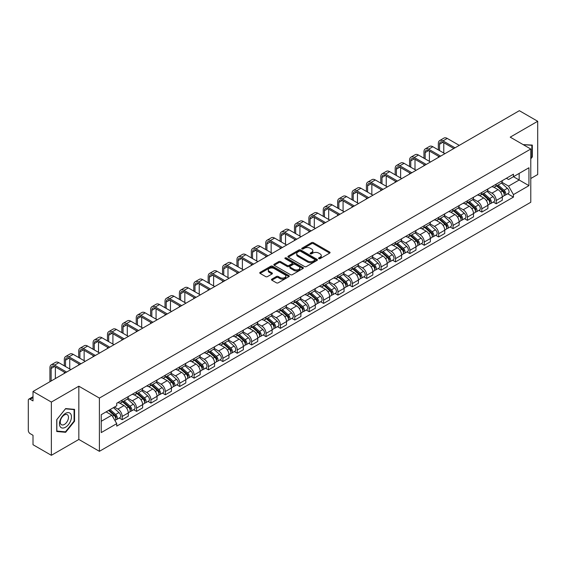 <?xml version="1.0" encoding="UTF-8"?>
<svg xmlns="http://www.w3.org/2000/svg" width="566" height="566" viewBox="0 0 566 566"><rect width="100%" height="100%" fill="white"/><g stroke="black" fill="none" stroke-linecap="round" stroke-linejoin="round"><path stroke-width="0.85" d="M318.807 258.655A0.899 0.516 0 0 0 320.073 258.655L329.688 253.108A1.281 0.736 0 0 0 330.063 252.585A1.281 0.736 0 0 0 329.688 252.061L313.394 242.651A1.281 0.736 0 0 0 311.59 242.651L301.968 248.205A0.899 0.516 0 0 0 301.706 248.573A0.899 0.516 0 0 0 301.968 248.941A0.899 0.516 0 0 0 303.235 248.941L304.48 248.219A4.096 2.363 0 0 1 310.274 248.219L311.633 249.005A4.096 2.363 0 0 1 312.835 250.674A4.096 2.363 0 0 1 311.633 252.344L310.387 253.066A0.899 0.516 0 0 0 310.126 253.434A0.899 0.516 0 0 0 310.387 253.794A0.899 0.516 0 0 0 311.654 253.794L312.899 253.08A4.096 2.363 0 0 1 318.693 253.08L320.052 253.865A4.096 2.363 0 0 1 321.247 255.535A4.096 2.363 0 0 1 320.052 257.205L318.807 257.926A0.899 0.516 0 0 0 318.545 258.294A0.899 0.516 0 0 0 318.807 258.655L318.807 257.926M271.85 279.13A1.281 0.736 0 0 0 271.475 279.654A1.281 0.736 0 0 0 271.85 280.177L276.42 282.816A1.281 0.736 0 0 0 278.231 282.816L288.915 276.647A1.281 0.736 0 0 0 289.29 276.123A1.281 0.736 0 0 0 288.915 275.6L272.621 266.197A1.281 0.736 0 0 0 270.81 266.197L260.127 272.359A1.281 0.736 0 0 0 259.752 272.883A1.281 0.736 0 0 0 260.127 273.406L265.652 276.597A1.281 0.736 0 0 0 267.463 276.597L272.034 273.958A1.281 0.736 0 0 0 272.409 273.435A1.281 0.736 0 0 0 272.034 272.911L269.296 271.333A3.424 1.974 0 0 1 268.291 269.932A3.424 1.974 0 0 1 270.406 268.107A3.424 1.974 0 0 1 274.135 268.532L284.861 274.729A3.424 1.974 0 0 1 285.865 276.123A3.424 1.974 0 0 1 283.75 277.948A3.424 1.974 0 0 1 280.021 277.524L278.231 276.491A1.281 0.736 0 0 0 276.42 276.491L271.85 279.13L271.85 280.177L276.42 277.559L276.42 276.491M99.397 398.082L78.837 386.203L51.357 402.072L33.005 391.474L519.347 110.688L537.7 121.28L510.221 137.149L530.781 149.021L99.397 398.082L99.397 451.321L530.781 202.26L530.781 149.021M304.572 266.565A1.281 0.736 0 0 0 306.383 266.565L317.066 260.395A1.281 0.736 0 0 0 317.441 259.872A1.281 0.736 0 0 0 317.066 259.348L300.772 249.946A1.281 0.736 0 0 0 298.961 249.946L288.278 256.108A1.281 0.736 0 0 0 287.903 256.631A1.281 0.736 0 0 0 288.278 257.155L304.572 266.565M285.512 258.853A0.899 0.516 0 0 1 286.424 258.98L302.973 268.532L292.304 274.687A1.281 0.736 0 0 1 290.5 274.687L274.206 265.284L274.206 264.237A1.281 0.736 0 0 0 273.831 264.761A1.281 0.736 0 0 0 274.206 265.284M274.206 264.237L278.776 261.598A1.281 0.736 0 0 1 280.587 261.598L287.195 265.412A1.281 0.736 0 0 0 289.007 265.412L292.035 263.664A1.281 0.736 0 0 0 292.41 263.14A1.281 0.736 0 0 0 292.035 262.617L285.158 258.648A0.899 0.516 0 0 1 284.896 258.28A0.899 0.516 0 0 1 285.448 257.799A0.899 0.516 0 0 1 286.424 257.912L302.987 267.477A1.281 0.736 0 0 1 303.362 268.001A1.281 0.736 0 0 1 302.987 268.525L302.987 267.477M51.357 402.072L51.357 455.312L33.005 444.72L33.005 435.296L30.147 433.641A2.611 1.507 -120 0 1 28.3 430.45L28.3 400.318A2.611 1.507 -120 0 1 28.838 399.122L33.005 396.716M530.781 178.516L537.7 174.526L537.7 121.28M51.357 455.312L78.837 439.449L99.397 451.321M33.005 391.474L33.005 400.898L30.147 399.249A2.611 1.507 -120 0 0 28.838 399.122M496.205 184.162A6 3.467 60 0 1 494.96 186.851L501.044 183.342A6 3.467 -120 0 0 502.29 180.646M487.567 190.622L491.96 193.155A6 3.467 60 0 1 496.205 200.505L502.29 196.989A6 3.467 -120 0 0 498.045 189.645L493.693 187.127M502.29 196.989L502.29 200.237L496.205 203.753L493.283 202.069M494.96 186.851A6 3.467 60 0 1 492.01 186.582M496.205 200.505L496.205 203.753M481.815 192.468A6 3.467 60 0 1 480.576 195.157L486.661 191.641A6 3.467 -120 0 0 487.906 188.952M478.9 210.375L481.815 212.059L487.906 208.543L487.906 205.295A6 3.467 -120 0 0 483.661 197.951L479.303 195.433M480.576 195.157A6 3.467 60 0 1 477.619 194.888M473.176 198.928L477.577 201.461A6 3.467 60 0 1 481.815 208.812L481.815 212.059M467.431 200.767A6 3.467 60 0 1 466.186 203.463L472.277 199.947A6 3.467 -120 0 0 473.516 197.258M464.516 218.681L467.431 220.365L473.516 216.849L473.516 213.601A6 3.467 -120 0 0 469.278 206.257L464.919 203.739M466.186 203.463A6 3.467 60 0 1 463.236 203.194M458.793 207.227L463.193 209.767A6 3.467 60 0 1 467.431 217.118L467.431 220.365M453.048 209.073A6 3.467 60 0 1 451.802 211.769L457.887 208.253A6 3.467 -120 0 0 459.132 205.564M450.126 226.98L453.048 228.671L459.132 225.155L459.132 221.907A6 3.467 -120 0 0 454.887 214.556L450.536 212.045M451.802 211.769A6 3.467 60 0 1 448.852 211.5M444.409 215.533L448.803 218.073A6 3.467 60 0 1 453.048 225.424L453.048 228.671M438.657 217.379A6 3.467 60 0 1 437.419 220.075L443.503 216.559A6 3.467 -120 0 0 444.749 213.87M435.742 235.286L438.657 236.977L444.749 233.461L444.749 230.213A6 3.467 -120 0 0 440.504 222.863L436.145 220.351M437.419 220.075A6 3.467 60 0 1 434.462 219.806M430.026 223.839L434.419 226.379A6 3.467 60 0 1 438.657 233.73L438.657 236.977M424.274 225.685A6 3.467 60 0 1 423.035 228.381L429.12 224.865A6 3.467 -120 0 0 430.358 222.176M421.359 243.592L424.274 245.276L430.358 241.767L430.358 238.519A6 3.467 -120 0 0 426.12 231.169L421.762 228.657M423.035 228.381A6 3.467 60 0 1 420.078 228.112M415.635 232.145L420.036 234.685A6 3.467 60 0 1 424.274 242.029L424.274 245.276M409.89 233.991A6 3.467 60 0 1 408.645 236.687L414.729 233.171A6 3.467 -120 0 0 415.975 230.475M406.968 251.898L409.89 253.582L415.975 250.073L415.975 246.826A6 3.467 -120 0 0 411.737 239.475L407.378 236.963M408.645 236.687A6 3.467 60 0 1 405.695 236.411M401.252 240.451L405.645 242.991A6 3.467 60 0 1 409.89 250.335L409.89 253.582M395.5 242.298A6 3.467 60 0 1 394.261 244.993L400.346 241.477A6 3.467 -120 0 0 401.591 238.781M392.585 260.204L395.507 261.888L401.591 258.379L401.591 255.132A6 3.467 -120 0 0 397.346 247.781L392.988 245.269M394.261 244.993A6 3.467 60 0 1 391.304 244.717M386.868 248.757L391.262 251.297A6 3.467 60 0 1 395.507 258.641L395.507 261.888M381.116 250.604A6 3.467 60 0 1 379.878 253.299L385.962 249.783A6 3.467 -120 0 0 387.201 247.087M378.201 268.51L381.116 270.194L387.201 266.685L387.201 263.438A6 3.467 -120 0 0 382.963 256.087L378.604 253.575M379.878 253.299A6 3.467 60 0 1 376.921 253.023M372.478 257.063L376.878 259.603A6 3.467 60 0 1 381.116 266.947L381.116 270.194M366.733 258.91A6 3.467 60 0 1 365.487 261.598L371.579 258.089A6 3.467 -120 0 0 372.817 255.393M363.811 276.816L366.733 278.5L372.817 274.984L372.817 271.737A6 3.467 -120 0 0 368.579 264.393L364.221 261.874M365.487 261.598A6 3.467 60 0 1 362.537 261.329M358.094 265.369L362.488 267.909A6 3.467 60 0 1 366.733 275.253L366.733 278.5M352.349 267.216A6 3.467 60 0 1 351.104 269.904L357.188 266.395A6 3.467 -120 0 0 358.434 263.699M349.427 285.123L352.349 286.806L358.434 283.29L358.434 280.043A6 3.467 -120 0 0 354.189 272.699L349.838 270.18M351.104 269.904A6 3.467 60 0 1 348.154 269.635M343.711 273.675L348.104 276.215A6 3.467 60 0 1 352.349 283.559L352.349 286.806M337.959 275.522A6 3.467 60 0 1 336.72 278.21L342.805 274.701A6 3.467 -120 0 0 344.043 272.005M335.044 293.429L337.959 295.112L344.05 291.596L344.05 288.349A6 3.467 -120 0 0 339.805 281.005L335.447 278.486M336.72 278.21A6 3.467 60 0 1 333.763 277.941M329.32 281.981L333.721 284.514A6 3.467 60 0 1 337.959 291.865L337.959 295.112M323.575 283.828A6 3.467 60 0 1 322.33 286.516L328.421 283.007A6 3.467 -120 0 0 329.66 280.312M320.66 301.735L323.575 303.418L329.66 299.902L329.66 296.655A6 3.467 -120 0 0 325.422 289.311L321.064 286.792M322.33 286.516A6 3.467 60 0 1 319.38 286.247M314.937 290.287L319.33 292.82A6 3.467 60 0 1 323.575 300.171L323.575 303.418M309.192 292.134A6 3.467 60 0 1 307.946 294.822L314.031 291.313A6 3.467 -120 0 0 315.276 288.618M306.27 310.041L309.192 311.725L315.276 308.208L315.276 304.961A6 3.467 -120 0 0 311.031 297.617L306.68 295.098M307.946 294.822A6 3.467 60 0 1 304.996 294.553M300.553 298.593L304.947 301.126A6 3.467 60 0 1 309.192 308.477L309.192 311.725M294.801 300.433A6 3.467 60 0 1 293.563 303.128L299.647 299.612A6 3.467 -120 0 0 300.893 296.924M291.886 318.347L294.801 320.031L300.893 316.514L300.893 313.267A6 3.467 -120 0 0 296.648 305.923L292.289 303.404M293.563 303.128A6 3.467 60 0 1 290.606 302.86M286.163 306.899L290.563 309.432A6 3.467 60 0 1 294.801 316.783L294.801 320.031M280.418 308.739A6 3.467 60 0 1 279.172 311.434L285.264 307.918A6 3.467 -120 0 0 286.502 305.23M277.503 326.653L280.418 328.337L286.502 324.82L286.502 321.573A6 3.467 -120 0 0 282.264 314.222L277.906 311.71M279.172 311.434A6 3.467 60 0 1 276.222 311.166M271.779 315.198L276.173 317.738A6 3.467 60 0 1 280.418 325.089L280.418 328.337M266.034 317.045A6 3.467 60 0 1 264.789 319.74L270.873 316.224A6 3.467 -120 0 0 272.119 313.536M263.112 334.952L266.034 336.643L272.119 333.126L272.119 329.879A6 3.467 -120 0 0 267.874 322.528L263.523 320.016M264.789 319.74A6 3.467 60 0 1 261.839 319.472M257.396 323.504L261.789 326.044A6 3.467 60 0 1 266.034 333.395L266.034 336.643M251.644 325.351A6 3.467 60 0 1 250.405 328.047L256.49 324.53A6 3.467 -120 0 0 257.735 321.842M248.729 343.258L251.644 344.949L257.735 341.432L257.735 338.185A6 3.467 -120 0 0 253.49 330.834L249.132 328.322M250.405 328.047A6 3.467 60 0 1 247.448 327.778M243.012 331.81L247.406 334.35A6 3.467 60 0 1 251.644 341.694L251.644 344.949M237.26 333.657A6 3.467 60 0 1 236.022 336.353L242.107 332.836A6 3.467 -120 0 0 243.345 330.148M234.345 351.564L237.26 353.248L243.345 349.738L243.345 346.491A6 3.467 -120 0 0 239.107 339.14L234.749 336.629M236.022 336.353A6 3.467 60 0 1 233.065 336.084M228.622 340.116L233.022 342.656A6 3.467 60 0 1 237.26 350L237.26 353.248M222.877 341.963A6 3.467 60 0 1 221.631 344.659L227.716 341.142A6 3.467 -120 0 0 228.961 338.447M219.955 359.87L222.877 361.554L228.961 358.045L228.961 354.797A6 3.467 -120 0 0 224.716 347.446L220.365 344.935M221.631 344.659A6 3.467 60 0 1 218.681 344.383M214.238 348.423L218.632 350.962A6 3.467 60 0 1 222.877 358.306L222.877 361.554M208.486 350.269A6 3.467 60 0 1 207.248 352.965L213.332 349.448A6 3.467 -120 0 0 214.578 346.753M205.571 368.176L208.493 369.86L214.578 366.351L214.578 363.103A6 3.467 -120 0 0 210.333 355.752L205.974 353.241M207.248 352.965A6 3.467 60 0 1 204.291 352.689M199.855 356.729L204.248 359.269A6 3.467 60 0 1 208.493 366.612L208.493 369.86M194.103 358.575A6 3.467 60 0 1 192.865 361.271L198.949 357.754A6 3.467 -120 0 0 200.187 355.059M191.188 376.482L194.103 378.166L200.187 374.657L200.187 371.402A6 3.467 -120 0 0 195.949 364.058L191.591 361.547M192.865 361.271A6 3.467 60 0 1 189.907 360.995M185.464 365.035L189.865 367.575A6 3.467 60 0 1 194.103 374.918L194.103 378.166M179.719 366.881A6 3.467 60 0 1 178.474 369.57L184.566 366.06A6 3.467 -120 0 0 185.804 363.365M176.797 384.788L179.719 386.472L185.804 382.956L185.804 379.708A6 3.467 -120 0 0 181.566 372.364L177.208 369.846M178.474 369.57A6 3.467 60 0 1 175.524 369.301M171.081 373.341L175.474 375.881A6 3.467 60 0 1 179.719 383.224L179.719 386.472M165.336 375.187A6 3.467 60 0 1 164.09 377.876L170.175 374.367A6 3.467 -120 0 0 171.42 371.671M162.414 393.094L165.336 394.778L171.42 391.262L171.42 388.014A6 3.467 -120 0 0 167.175 380.67L162.824 378.152M164.09 377.876A6 3.467 60 0 1 161.14 377.607M156.697 381.647L161.091 384.187A6 3.467 60 0 1 165.336 391.531L165.336 394.778M150.945 383.493A6 3.467 60 0 1 149.707 386.182L155.791 382.673A6 3.467 -120 0 0 157.03 379.977M148.03 401.4L150.945 403.084L157.037 399.568L157.037 396.32A6 3.467 -120 0 0 152.792 388.976L148.434 386.458M149.707 386.182A6 3.467 60 0 1 146.75 385.913M142.307 389.953L146.707 392.486A6 3.467 60 0 1 150.945 399.837L150.945 403.084M136.562 391.799A6 3.467 60 0 1 135.316 394.488L141.408 390.979A6 3.467 -120 0 0 142.646 388.283M133.64 409.706L136.562 411.39L142.646 407.874L142.646 404.626A6 3.467 -120 0 0 138.408 397.282L134.05 394.764M135.316 394.488A6 3.467 60 0 1 132.366 394.219M127.923 398.259L132.317 400.792A6 3.467 60 0 1 136.562 408.143L136.562 411.39M122.178 400.105A6 3.467 60 0 1 120.933 402.794L127.017 399.278A6 3.467 -120 0 0 128.263 396.589M119.256 418.012L122.178 419.696L128.263 416.18L128.263 412.932A6 3.467 -120 0 0 124.018 405.589L119.667 403.07M120.933 402.794A6 3.467 60 0 1 117.983 402.525M114.431 407.074L117.933 409.098A6 3.467 60 0 1 122.178 416.449L122.178 419.696M506.393 178.276L508.558 179.528L528.941 167.762L519.163 173.408L519.163 180.009L508.558 186.129L501.95 182.316M101.243 421.295L111.849 415.168L116.737 423.637L101.243 432.58L101.243 414.687L116.737 405.744L116.737 403.24L513.447 174.201L513.447 176.705L528.941 185.648L513.447 194.598L508.558 186.129M528.941 167.762L528.941 185.648M116.737 423.637L116.737 426.134L513.447 197.095L513.447 194.598M530.781 158.841L532.309 156.952L532.309 145.087L523.147 144.613L531.842 145.321L531.842 156.817L530.781 158.14M78.837 386.203L78.837 439.449M56.749 431.511L65.649 432.304L74.549 421.231L74.549 409.367L65.649 408.574L56.749 419.647L56.749 431.511M111.849 415.168L106.132 411.871M507.674 193.763L513.447 197.095M531.842 156.683L532.309 156.952M64.708 431.759L65.649 432.304M74.082 420.97L74.549 421.231M319.16 258.782L320.052 258.273A4.096 2.363 0 0 0 321.247 256.603L321.247 255.535M312.835 250.674L312.835 251.743A4.096 2.363 0 0 1 311.633 253.412L310.748 253.922M329.674 253.115L313.394 243.72A1.281 0.736 0 0 0 311.59 243.72L302.329 249.061M317.045 260.402L300.772 251.007A1.281 0.736 0 0 0 298.961 251.007L288.299 257.162M314.802 260.24A0.899 0.516 0 0 0 315.064 259.872A0.899 0.516 0 0 0 314.802 259.504L300.496 251.247A0.899 0.516 0 0 0 299.23 251.247L297.921 252.004A4.096 2.363 0 0 0 296.718 253.681A4.096 2.363 0 0 0 297.921 255.351L307.692 260.997A4.096 2.363 0 0 0 313.486 260.997L314.802 260.24L314.802 261.301A0.899 0.516 0 0 0 315.064 260.94L315.064 259.872M296.718 253.681L296.718 254.742A4.096 2.363 0 0 0 297.921 256.419L297.921 255.351M314.802 261.301L313.486 262.058A4.096 2.363 0 0 1 307.692 262.058L297.921 256.419M274.22 265.291L278.776 262.659L278.776 261.598M292.41 263.14L292.41 264.202A1.281 0.736 0 0 1 292.035 264.725L289.007 266.48A1.281 0.736 0 0 1 287.195 266.48L280.587 262.659A1.281 0.736 0 0 0 278.776 262.659M294.051 269.374A3.424 1.974 0 0 0 297.78 269.798A3.424 1.974 0 0 0 299.895 267.973A3.424 1.974 0 0 0 298.89 266.572L295.112 264.393A1.281 0.736 0 0 0 293.301 264.393L290.273 266.14A1.281 0.736 0 0 0 289.898 266.664A1.281 0.736 0 0 0 290.273 267.187L294.051 269.374L294.051 270.435A3.424 1.974 0 0 0 297.78 270.866A3.424 1.974 0 0 0 299.895 269.041L299.895 267.973M289.898 266.664L289.898 267.732A1.281 0.736 0 0 0 290.273 268.256L290.273 267.187M294.051 270.435L290.273 268.256M285.865 276.123L285.865 277.191A3.424 1.974 0 0 1 283.75 279.017A3.424 1.974 0 0 1 280.021 278.585L278.231 277.559A1.281 0.736 0 0 0 276.42 277.559M268.291 269.932L268.291 271.001A3.424 1.974 0 0 0 269.296 272.395L269.296 271.333M272.013 273.965L269.296 272.395M288.893 276.661L272.621 267.258A1.281 0.736 0 0 0 270.81 267.258L260.148 273.42M496.615 185.896L502.481 191.124A3.262 1.882 60 0 1 503.507 196.169L502.29 196.869M496.771 186.03L499.53 187.629M497.21 185.556L503.733 191.372A1.564 0.906 60 0 1 504.221 193.791A1.564 0.906 60 0 1 504.08 193.848M498.186 184.99L504.051 190.218A3.262 1.882 60 0 1 505.07 195.263A3.262 1.882 60 0 1 504.087 195.369M501.455 183.03L507.369 188.301A3.262 1.882 60 0 1 508.388 193.346L505.07 195.263M439.534 150.591L439.534 144.252A4.889 2.823 60 0 1 440.546 142.016A4.889 2.823 60 0 1 442.994 142.257L453.833 148.511M459.274 145.37L447.239 138.422A6.587 3.799 -120 0 0 443.942 138.097L439.704 140.552A6.587 3.799 -120 0 0 438.339 143.566L438.339 149.898M455.029 147.825L442.994 140.877A6.587 3.799 -120 0 0 439.704 140.552M438.339 156.181L438.339 157.461M443.779 153.039L443.779 142.71M482.232 194.202L488.097 199.43A3.262 1.882 60 0 1 489.116 204.475L487.899 205.175M482.388 194.336L485.147 195.935M482.826 193.862L489.349 199.678A1.564 0.906 60 0 1 489.838 202.097A1.564 0.906 60 0 1 489.696 202.154M483.803 193.296L489.661 198.525A3.262 1.882 60 0 1 490.687 203.569A3.262 1.882 60 0 1 489.703 203.675M487.071 191.336L492.986 196.607A3.262 1.882 60 0 1 494.005 201.652L490.687 203.569M467.849 202.508L473.707 207.736A3.262 1.882 60 0 1 474.733 212.781L473.516 213.481M468.004 202.642L470.763 204.234M468.436 202.161L474.959 207.984A1.564 0.906 60 0 1 475.454 210.403A1.564 0.906 60 0 1 475.313 210.46M469.412 201.602L475.277 206.831A3.262 1.882 60 0 1 476.303 211.875A3.262 1.882 60 0 1 475.313 211.974M472.681 199.635L478.595 204.913A3.262 1.882 60 0 1 479.621 209.958L476.303 211.875M531.276 144.995L531.842 145.321M70.651 413.873A8.476 4.896 120 0 0 62.465 416.067A8.476 4.896 120 0 0 60.272 426.792A8.476 4.896 120 0 0 68.458 424.599A8.476 4.896 120 0 0 70.651 413.873M67.927 415.281A5.801 3.354 120 0 0 67.276 414.68A5.801 3.354 120 0 0 61.871 417.39A5.801 3.354 120 0 0 60.817 424.125A5.801 3.354 120 0 0 61.468 424.726A5.801 3.354 120 0 0 66.873 422.017A5.801 3.354 120 0 0 67.927 415.281M65.465 431.83L56.841 431.059L56.841 419.562L65.465 408.836L74.082 409.607L74.082 421.104L65.465 431.83M73.516 409.275L74.082 409.607M425.151 158.897L425.151 152.558A4.889 2.823 60 0 1 426.163 150.323A4.889 2.823 60 0 1 428.611 150.563L439.442 156.817M444.883 153.676L432.849 146.728A6.587 3.799 -120 0 0 429.559 146.403L425.314 148.851A6.587 3.799 -120 0 0 423.955 151.872L423.955 158.204M440.645 156.131L428.611 149.183A6.587 3.799 -120 0 0 425.314 148.851M423.955 164.487L423.955 165.767M429.396 161.345L429.396 151.016M410.767 167.203L410.767 160.864A4.889 2.823 60 0 1 411.779 158.629A4.889 2.823 60 0 1 414.22 158.869L425.059 165.123M430.5 161.982L418.465 155.034A6.587 3.799 -120 0 0 415.175 154.709L410.93 157.157A6.587 3.799 -120 0 0 409.565 160.178L409.565 166.51M426.255 164.43L414.22 157.482A6.587 3.799 -120 0 0 410.93 157.157M409.565 172.793L409.565 174.073M415.005 169.651L415.005 159.322M453.465 210.814L459.323 216.042A3.262 1.882 60 0 1 460.349 221.087L459.132 221.787M453.614 210.948L456.38 212.54M454.052 210.467L460.575 216.29A1.564 0.906 60 0 1 461.071 218.709A1.564 0.906 60 0 1 460.922 218.766M455.029 209.908L460.894 215.137A3.262 1.882 60 0 1 461.913 220.181A3.262 1.882 60 0 1 460.929 220.28M458.297 207.941L464.212 213.219A3.262 1.882 60 0 1 465.238 218.264L461.913 220.181M439.075 219.12L444.94 224.348A3.262 1.882 60 0 1 445.958 229.386L444.749 230.093M439.23 219.254L441.989 220.846M439.669 218.773L446.192 224.596A1.564 0.906 60 0 1 446.68 227.016A1.564 0.906 60 0 1 446.539 227.072M440.645 218.214L446.503 223.443A3.262 1.882 60 0 1 447.529 228.487A3.262 1.882 60 0 1 446.546 228.586M443.914 216.247L449.828 221.525A3.262 1.882 60 0 1 450.847 226.57L447.529 228.487M424.691 227.419L430.549 232.654A3.262 1.882 60 0 1 431.575 237.692L430.358 238.399M424.847 227.56L427.606 229.152M425.285 227.079L431.801 232.902A1.564 0.906 60 0 1 432.297 235.322A1.564 0.906 60 0 1 432.155 235.378M426.262 226.52L432.12 231.749A3.262 1.882 60 0 1 433.146 236.786A3.262 1.882 60 0 1 432.162 236.892M429.523 224.553L435.438 229.831A3.262 1.882 60 0 1 436.464 234.876L433.146 236.786M396.377 175.51L396.377 169.17A4.889 2.823 60 0 1 397.396 166.935A4.889 2.823 60 0 1 399.837 167.175L410.675 173.429M416.116 170.288L404.082 163.341A6.587 3.799 -120 0 0 400.785 163.015L396.547 165.463A6.587 3.799 -120 0 0 395.181 168.477L395.181 174.816M411.871 172.736L399.837 165.788A6.587 3.799 -120 0 0 396.547 165.463M395.181 181.099L395.181 182.372M400.622 177.957L400.622 167.628M381.993 183.816L381.993 177.476A4.889 2.823 60 0 1 383.005 175.241A4.889 2.823 60 0 1 385.453 175.481L396.285 181.736M401.726 178.594L389.691 171.647A6.587 3.799 -120 0 0 386.401 171.321L382.156 173.769A6.587 3.799 -120 0 0 380.798 176.783L380.798 183.122M397.488 181.042L385.453 174.095A6.587 3.799 -120 0 0 382.156 173.769M380.798 189.405L380.798 190.678M386.238 186.264L386.238 175.934M367.61 192.122L367.61 185.782A4.889 2.823 60 0 1 368.622 183.547A4.889 2.823 60 0 1 371.07 183.787L381.901 190.042M387.342 186.9L375.308 179.953A6.587 3.799 -120 0 0 372.018 179.627L367.773 182.075A6.587 3.799 -120 0 0 366.407 185.089L366.407 191.428M383.097 189.348L371.07 182.401A6.587 3.799 -120 0 0 367.773 182.075M366.407 197.711L366.407 198.984M371.848 194.57L371.848 184.24M410.308 235.725L416.166 240.96A3.262 1.882 60 0 1 417.192 245.998L415.975 246.705M410.463 235.866L413.222 237.458M410.895 235.385L417.418 241.208A1.564 0.906 60 0 1 417.913 243.628A1.564 0.906 60 0 1 417.765 243.684M411.871 234.819L417.736 240.055A3.262 1.882 60 0 1 418.755 245.092A3.262 1.882 60 0 1 417.772 245.198M415.14 232.859L421.054 238.137A3.262 1.882 60 0 1 422.08 243.175L418.755 245.092M353.219 200.421L353.219 194.088A4.889 2.823 60 0 1 354.238 191.853A4.889 2.823 60 0 1 356.679 192.093L367.518 198.348M372.959 195.206L360.924 188.259A6.587 3.799 -120 0 0 357.627 187.933L353.389 190.381A6.587 3.799 -120 0 0 352.024 193.395L352.024 199.734M368.714 197.654L356.679 190.707A6.587 3.799 -120 0 0 353.389 190.381M352.024 206.017L352.024 207.29M357.464 202.876L357.464 192.546M395.917 244.031L401.782 249.266A3.262 1.882 60 0 1 402.808 254.304L401.591 255.004M396.073 244.172L398.832 245.764M396.511 243.691L403.034 249.514A1.564 0.906 60 0 1 403.523 251.934A1.564 0.906 60 0 1 403.381 251.99M397.488 243.125L403.346 248.361A3.262 1.882 60 0 1 404.372 253.398A3.262 1.882 60 0 1 403.388 253.504M400.756 241.166L406.671 246.443A3.262 1.882 60 0 1 407.69 251.481L404.372 253.398M338.836 208.727L338.836 202.395A4.889 2.823 60 0 1 339.848 200.159A4.889 2.823 60 0 1 342.296 200.399L353.127 206.654M358.568 203.512L346.534 196.565A6.587 3.799 -120 0 0 343.244 196.239L338.999 198.687A6.587 3.799 -120 0 0 337.64 201.701L337.64 208.04M354.33 205.96L342.296 199.013A6.587 3.799 -120 0 0 338.999 198.687M337.64 214.323L337.64 215.596M343.081 211.182L343.081 200.852M381.534 252.337L387.399 257.572A3.262 1.882 60 0 1 388.418 262.61L387.201 263.31M381.689 252.478L384.448 254.07M382.128 251.997L388.651 257.82A1.564 0.906 60 0 1 389.139 260.24A1.564 0.906 60 0 1 388.998 260.296M383.104 251.431L388.962 256.667A3.262 1.882 60 0 1 389.988 261.704A3.262 1.882 60 0 1 389.005 261.81M386.373 249.472L392.28 254.75A3.262 1.882 60 0 1 393.306 259.787L389.988 261.704M324.452 217.033L324.452 210.701A4.889 2.823 60 0 1 325.464 208.458A4.889 2.823 60 0 1 327.912 208.705L338.744 214.96M344.185 211.818L332.15 204.871A6.587 3.799 -120 0 0 328.86 204.545L324.615 206.993A6.587 3.799 -120 0 0 323.25 210.007L323.25 216.346M339.94 214.266L327.912 207.319A6.587 3.799 -120 0 0 324.615 206.993M323.25 222.622L323.25 223.903M328.69 219.481L328.69 209.158M367.15 260.643L373.008 265.871A3.262 1.882 60 0 1 374.034 270.916L372.817 271.616M367.306 260.785L370.065 262.376M367.737 260.303L374.26 266.126A1.564 0.906 60 0 1 374.756 268.546A1.564 0.906 60 0 1 374.614 268.602M368.714 259.737L374.579 264.973A3.262 1.882 60 0 1 375.598 270.01A3.262 1.882 60 0 1 374.614 270.116M371.982 257.778L377.897 263.056A3.262 1.882 60 0 1 378.923 268.093L375.598 270.01M310.062 225.339L310.062 219.007A4.889 2.823 60 0 1 311.081 216.764A4.889 2.823 60 0 1 313.522 217.011L324.36 223.266M329.801 220.124L317.767 213.177A6.587 3.799 -120 0 0 314.47 212.851L310.232 215.299A6.587 3.799 -120 0 0 308.866 218.313L308.866 224.645M325.556 222.572L313.522 215.625A6.587 3.799 -120 0 0 310.232 215.299M308.866 230.928L308.866 232.209M314.307 227.787L314.307 217.464M352.76 268.949L358.625 274.177A3.262 1.882 60 0 1 359.651 279.222L358.434 279.922M352.915 269.091L355.674 270.682M353.354 268.609L359.877 274.425A1.564 0.906 60 0 1 360.365 276.852A1.564 0.906 60 0 1 360.224 276.908M354.33 268.043L360.195 273.272A3.262 1.882 60 0 1 361.214 278.316A3.262 1.882 60 0 1 360.231 278.422M357.599 266.084L363.513 271.362A3.262 1.882 60 0 1 364.532 276.399L361.214 278.316M295.678 233.645L295.678 227.313A4.889 2.823 60 0 1 296.69 225.07A4.889 2.823 60 0 1 299.138 225.318L309.97 231.572M315.411 228.431L303.383 221.483A6.587 3.799 -120 0 0 300.086 221.157L295.848 223.605A6.587 3.799 -120 0 0 294.483 226.619L294.483 232.951M311.173 230.878L299.138 223.931A6.587 3.799 -120 0 0 295.848 223.605M294.483 239.234L294.483 240.515M299.923 236.093L299.923 225.763M338.376 277.255L344.241 282.484A3.262 1.882 60 0 1 345.26 287.528L344.043 288.228M338.532 277.397L341.291 278.988M338.97 276.916L345.493 282.731A1.564 0.906 60 0 1 345.982 285.151A1.564 0.906 60 0 1 345.84 285.207M339.947 276.35L345.805 281.578A3.262 1.882 60 0 1 346.831 286.622A3.262 1.882 60 0 1 345.847 286.729M343.215 274.39L349.123 279.661A3.262 1.882 60 0 1 350.149 284.705L346.831 286.622M281.295 241.951L281.295 235.619A4.889 2.823 60 0 1 282.307 233.376A4.889 2.823 60 0 1 284.755 233.617L295.586 239.878M301.027 236.737L288.993 229.789A6.587 3.799 -120 0 0 285.703 229.463L281.458 231.911A6.587 3.799 -120 0 0 280.092 234.925L280.092 241.257M296.789 239.185L284.755 232.237A6.587 3.799 -120 0 0 281.458 231.911M280.092 247.54L280.092 248.821M285.533 244.399L285.533 234.069M323.993 285.561L329.851 290.79A3.262 1.882 60 0 1 330.877 295.834L329.66 296.534M324.148 285.703L326.907 287.295M324.58 285.222L331.103 291.037A1.564 0.906 60 0 1 331.598 293.457A1.564 0.906 60 0 1 331.457 293.513M325.556 284.656L331.421 289.884A3.262 1.882 60 0 1 332.447 294.928A3.262 1.882 60 0 1 331.457 295.035M328.825 282.696L334.739 287.967A3.262 1.882 60 0 1 335.765 293.011L332.447 294.928M266.911 250.257L266.911 243.925A4.889 2.823 60 0 1 267.923 241.682A4.889 2.823 60 0 1 270.364 241.923L281.203 248.184M286.644 245.043L274.609 238.095A6.587 3.799 -120 0 0 271.312 237.762L267.074 240.217A6.587 3.799 -120 0 0 265.709 243.231L265.709 249.564M282.399 247.491L270.364 240.543A6.587 3.799 -120 0 0 267.074 240.217M265.709 255.846L265.709 257.127M271.149 252.705L271.149 242.375M309.602 293.867L315.467 299.096A3.262 1.882 60 0 1 316.493 304.14L315.276 304.841M309.758 294.002L312.517 295.601M310.196 293.528L316.719 299.343A1.564 0.906 60 0 1 317.208 301.763A1.564 0.906 60 0 1 317.066 301.82M311.173 292.962L317.038 298.19A3.262 1.882 60 0 1 318.057 303.235A3.262 1.882 60 0 1 317.073 303.341M314.441 291.002L320.356 296.273A3.262 1.882 60 0 1 321.375 301.317L318.057 303.235M252.521 258.563L252.521 252.224A4.889 2.823 60 0 1 253.533 249.988A4.889 2.823 60 0 1 255.981 250.229L266.812 256.483M272.26 253.342L260.226 246.394A6.587 3.799 -120 0 0 256.929 246.069L252.691 248.524A6.587 3.799 -120 0 0 251.325 251.537L251.325 257.87M268.015 255.797L255.981 248.849A6.587 3.799 -120 0 0 252.691 248.524M251.325 264.152L251.325 265.433M256.766 261.011L256.766 250.681M295.219 302.173L301.084 307.402A3.262 1.882 60 0 1 302.103 312.446L300.886 313.147M295.374 302.308L298.133 303.907M295.813 301.834L302.336 307.649A1.564 0.906 60 0 1 302.824 310.069A1.564 0.906 60 0 1 302.683 310.126M296.789 301.268L302.647 306.496A3.262 1.882 60 0 1 303.673 311.541A3.262 1.882 60 0 1 302.69 311.647M300.058 299.301L305.973 304.579A3.262 1.882 60 0 1 306.991 309.623L303.673 311.541M238.137 266.869L238.137 260.53A4.889 2.823 60 0 1 239.149 258.294A4.889 2.823 60 0 1 241.597 258.535L252.429 264.789M257.87 261.648L245.835 254.7A6.587 3.799 -120 0 0 242.545 254.375L238.3 256.822A6.587 3.799 -120 0 0 236.942 259.844L236.942 266.176M253.632 264.103L241.597 257.155A6.587 3.799 -120 0 0 238.3 256.822M236.942 272.458L236.942 273.739M242.382 269.317L242.382 258.987M280.835 310.479L286.693 315.708A3.262 1.882 60 0 1 287.719 320.752L286.502 321.453M280.991 310.614L283.75 312.206M281.422 310.133L287.945 315.955A1.564 0.906 60 0 1 288.441 318.375A1.564 0.906 60 0 1 288.299 318.432M282.399 309.574L288.264 314.802A3.262 1.882 60 0 1 289.29 319.847A3.262 1.882 60 0 1 288.299 319.946M285.667 307.607L291.582 312.885A3.262 1.882 60 0 1 292.608 317.929L289.29 319.847M223.754 275.175L223.754 268.836A4.889 2.823 60 0 1 224.766 266.6A4.889 2.823 60 0 1 227.207 266.841L238.045 273.095M243.486 269.954L231.452 263.006A6.587 3.799 -120 0 0 228.162 262.681L223.917 265.129A6.587 3.799 -120 0 0 222.551 268.142L222.551 274.482M239.241 272.402L227.207 265.454A6.587 3.799 -120 0 0 223.917 265.129M222.551 280.764L222.551 282.038M227.992 277.623L227.992 267.293M266.452 318.785L272.31 324.014A3.262 1.882 60 0 1 273.336 329.058L272.119 329.759M266.6 318.92L269.359 320.512M267.039 318.439L273.562 324.261A1.564 0.906 60 0 1 274.057 326.681A1.564 0.906 60 0 1 273.909 326.738M268.015 317.88L273.88 323.108A3.262 1.882 60 0 1 274.899 328.153A3.262 1.882 60 0 1 273.916 328.252M271.284 315.913L277.199 321.191A3.262 1.882 60 0 1 278.224 326.235L274.899 328.153M209.363 283.481L209.363 277.142A4.889 2.823 60 0 1 210.375 274.906A4.889 2.823 60 0 1 212.823 275.147L223.662 281.401M229.103 278.26L217.068 271.312A6.587 3.799 -120 0 0 213.771 270.987L209.533 273.435A6.587 3.799 -120 0 0 208.168 276.449L208.168 282.788M224.858 280.708L212.823 273.76A6.587 3.799 -120 0 0 209.533 273.435M208.168 289.07L208.168 290.344M213.608 285.929L213.608 275.6M252.061 327.091L257.926 332.32A3.262 1.882 60 0 1 258.945 337.357L257.728 338.065M252.217 327.226L254.976 328.818M252.655 326.745L259.178 332.567A1.564 0.906 60 0 1 259.667 334.987A1.564 0.906 60 0 1 259.525 335.044M253.632 326.186L259.49 331.414A3.262 1.882 60 0 1 260.516 336.459A3.262 1.882 60 0 1 259.532 336.558M256.9 324.219L262.815 329.497A3.262 1.882 60 0 1 263.834 334.541L260.516 336.459M194.98 291.787L194.98 285.448A4.889 2.823 60 0 1 195.992 283.212A4.889 2.823 60 0 1 198.44 283.453L209.271 289.707M214.712 286.566L202.678 279.618A6.587 3.799 -120 0 0 199.388 279.293L195.143 281.741A6.587 3.799 -120 0 0 193.784 284.755L193.784 291.094M210.474 289.014L198.44 282.066A6.587 3.799 -120 0 0 195.143 281.741M193.784 297.376L193.784 298.65M199.225 294.235L199.225 283.906M237.678 335.39L243.536 340.626A3.262 1.882 60 0 1 244.562 345.663L243.345 346.371M237.833 335.532L240.592 337.124M238.272 335.051L244.788 340.874A1.564 0.906 60 0 1 245.283 343.293A1.564 0.906 60 0 1 245.142 343.35M239.241 334.492L245.106 339.72A3.262 1.882 60 0 1 246.132 344.758A3.262 1.882 60 0 1 245.149 344.864M242.51 332.525L248.424 337.803A3.262 1.882 60 0 1 249.45 342.847L246.132 344.758M180.596 300.093L180.596 293.754A4.889 2.823 60 0 1 181.608 291.518A4.889 2.823 60 0 1 184.049 291.759L194.888 298.013M200.329 294.872L188.294 287.924A6.587 3.799 -120 0 0 185.004 287.599L180.759 290.047A6.587 3.799 -120 0 0 179.394 293.061L179.394 299.4M196.084 297.32L184.049 290.372A6.587 3.799 -120 0 0 180.759 290.047M179.394 305.682L179.394 306.956M184.834 302.541L184.834 292.212M223.294 343.696L229.152 348.932A3.262 1.882 60 0 1 230.178 353.969L228.961 354.677M223.45 343.838L226.209 345.43M223.881 343.357L230.404 349.18A1.564 0.906 60 0 1 230.9 351.599A1.564 0.906 60 0 1 230.751 351.656M224.858 342.791L230.723 348.026A3.262 1.882 60 0 1 231.742 353.064A3.262 1.882 60 0 1 230.758 353.17M228.126 340.831L234.041 346.109A3.262 1.882 60 0 1 235.067 351.146L231.742 353.064M166.206 308.392L166.206 302.06A4.889 2.823 60 0 1 167.225 299.824A4.889 2.823 60 0 1 169.666 300.065L180.504 306.319M185.945 303.178L173.911 296.23A6.587 3.799 -120 0 0 170.614 295.905L166.376 298.353A6.587 3.799 -120 0 0 165.01 301.367L165.01 307.706M181.7 305.626L169.666 298.678A6.587 3.799 -120 0 0 166.376 298.353M165.01 313.988L165.01 315.262M170.451 310.847L170.451 300.518M208.904 352.002L214.769 357.238A3.262 1.882 60 0 1 215.795 362.275L214.578 362.976M209.059 352.144L211.818 353.736M209.498 351.663L216.021 357.486A1.564 0.906 60 0 1 216.509 359.905A1.564 0.906 60 0 1 216.368 359.962M210.474 351.097L216.332 356.332A3.262 1.882 60 0 1 217.358 361.37A3.262 1.882 60 0 1 216.375 361.476M213.743 349.137L219.658 354.415A3.262 1.882 60 0 1 220.676 359.452L217.358 361.37M151.822 316.698L151.822 310.366A4.889 2.823 60 0 1 152.834 308.123A4.889 2.823 60 0 1 155.282 308.371L166.114 314.625M171.555 311.484L159.52 304.536A6.587 3.799 -120 0 0 156.23 304.211L151.985 306.659A6.587 3.799 -120 0 0 150.627 309.673L150.627 316.012M167.317 313.932L155.282 306.984A6.587 3.799 -120 0 0 151.985 306.659M150.627 322.295L150.627 323.568M156.067 319.153L156.067 308.824M194.52 360.309L200.385 365.544A3.262 1.882 60 0 1 201.404 370.581L200.187 371.282M194.676 360.45L197.435 362.042M195.114 359.969L201.638 365.792A1.564 0.906 60 0 1 202.126 368.211A1.564 0.906 60 0 1 201.984 368.268M196.091 359.403L201.949 364.638A3.262 1.882 60 0 1 202.975 369.676A3.262 1.882 60 0 1 201.991 369.782M199.359 357.443L205.267 362.721A3.262 1.882 60 0 1 206.293 367.758L202.975 369.676M137.439 325.004L137.439 318.672A4.889 2.823 60 0 1 138.451 316.429A4.889 2.823 60 0 1 140.899 316.677L151.73 322.931M157.171 319.79L145.137 312.842A6.587 3.799 -120 0 0 141.847 312.517L137.602 314.965A6.587 3.799 -120 0 0 136.236 317.979L136.236 324.311M152.926 322.238L140.899 315.29A6.587 3.799 -120 0 0 137.602 314.965M136.236 330.594L136.236 331.874M141.677 327.452L141.677 317.13M180.137 368.615L185.995 373.843A3.262 1.882 60 0 1 187.021 378.887L185.804 379.588M180.292 368.756L183.051 370.348M180.724 368.275L187.247 374.098A1.564 0.906 60 0 1 187.742 376.517A1.564 0.906 60 0 1 187.594 376.574M181.7 367.709L187.565 372.944A3.262 1.882 60 0 1 188.584 377.982A3.262 1.882 60 0 1 187.601 378.088M184.969 365.749L190.884 371.027A3.262 1.882 60 0 1 191.909 376.065L188.584 377.982M123.048 333.31L123.048 326.978A4.889 2.823 60 0 1 124.067 324.735A4.889 2.823 60 0 1 126.508 324.983L137.347 331.237M142.788 328.096L130.753 321.148A6.587 3.799 -120 0 0 127.456 320.823L123.218 323.271A6.587 3.799 -120 0 0 121.853 326.285L121.853 332.617M138.543 330.544L126.508 323.596A6.587 3.799 -120 0 0 123.218 323.271M121.853 338.9L121.853 340.18M127.293 335.758L127.293 325.436M165.746 376.921L171.611 382.149A3.262 1.882 60 0 1 172.637 387.194L171.42 387.894M165.902 377.062L168.661 378.654M166.34 376.581L172.863 382.397A1.564 0.906 60 0 1 173.352 384.816A1.564 0.906 60 0 1 173.21 384.88M167.317 376.015L173.175 381.243A3.262 1.882 60 0 1 174.201 386.288A3.262 1.882 60 0 1 173.217 386.394M170.585 374.055L176.5 379.333A3.262 1.882 60 0 1 177.519 384.371L174.201 386.288M108.665 341.616L108.665 335.284A4.889 2.823 60 0 1 109.677 333.041A4.889 2.823 60 0 1 112.125 333.282L122.956 339.543M128.397 336.402L116.37 329.454A6.587 3.799 -120 0 0 113.073 329.129L108.835 331.577A6.587 3.799 -120 0 0 107.469 334.591L107.469 340.923M124.159 338.85L112.125 331.902A6.587 3.799 -120 0 0 108.835 331.577M107.469 347.206L107.469 348.486M112.91 344.064L112.91 333.735M151.363 385.227L157.228 390.455A3.262 1.882 60 0 1 158.247 395.5L157.03 396.2M151.518 385.368L154.277 386.96M151.957 384.887L158.48 390.703A1.564 0.906 60 0 1 158.968 393.122A1.564 0.906 60 0 1 158.827 393.179M152.933 384.321L158.791 389.55A3.262 1.882 60 0 1 159.817 394.594A3.262 1.882 60 0 1 158.834 394.7M156.202 382.361L162.109 387.632A3.262 1.882 60 0 1 163.135 392.677L159.817 394.594M94.281 349.922L94.281 343.59A4.889 2.823 60 0 1 95.293 341.348A4.889 2.823 60 0 1 97.741 341.588L108.573 347.849M114.014 344.708L101.979 337.76A6.587 3.799 -120 0 0 98.689 337.428L94.444 339.883A6.587 3.799 -120 0 0 93.079 342.897L93.079 349.229M109.776 347.156L97.741 340.208A6.587 3.799 -120 0 0 94.444 339.883M93.079 355.512L93.079 356.792M98.519 352.37L98.519 342.041M136.979 393.533L142.837 398.761A3.262 1.882 60 0 1 143.863 403.806L142.646 404.506M137.135 393.667L139.894 395.266M137.566 393.193L144.089 399.009A1.564 0.906 60 0 1 144.585 401.428A1.564 0.906 60 0 1 144.443 401.485M138.543 392.627L144.408 397.856A3.262 1.882 60 0 1 145.434 402.9A3.262 1.882 60 0 1 144.443 403.006M141.811 390.667L147.726 395.938A3.262 1.882 60 0 1 148.752 400.983L145.434 402.9M79.898 358.228L79.898 351.896A4.889 2.823 60 0 1 80.91 349.654A4.889 2.823 60 0 1 83.351 349.894L94.189 356.148M99.63 353.014L87.596 346.059A6.587 3.799 -120 0 0 84.299 345.734L80.061 348.189A6.587 3.799 -120 0 0 78.695 351.203L78.695 357.535M95.385 355.462L83.351 348.514A6.587 3.799 -120 0 0 80.061 348.189M78.695 363.818L78.695 365.098M84.136 360.676L84.136 350.347M122.589 401.839L128.454 407.067A3.262 1.882 60 0 1 129.48 412.112L128.263 412.812M122.744 401.973L125.503 403.572M123.183 401.499L129.706 407.315A1.564 0.906 60 0 1 130.194 409.734A1.564 0.906 60 0 1 130.053 409.791M124.159 400.933L130.024 406.162A3.262 1.882 60 0 1 131.043 411.206A3.262 1.882 60 0 1 130.06 411.312M127.428 398.973L133.343 404.244A3.262 1.882 60 0 1 134.361 409.289L131.043 411.206M65.507 366.535L65.507 360.195A4.889 2.823 60 0 1 66.519 357.96A4.889 2.823 60 0 1 68.967 358.2L79.799 364.454M85.24 361.313L73.212 354.366A6.587 3.799 -120 0 0 69.915 354.04L65.677 356.488A6.587 3.799 -120 0 0 64.312 359.509L64.312 365.841M81.002 363.768L68.967 356.821A6.587 3.799 -120 0 0 65.677 356.488M64.312 372.124L64.312 373.404M69.752 368.982L69.752 358.653M108.566 410.463L114.07 415.373A3.262 1.882 60 0 1 115.089 420.418L114.933 420.51M108.622 410.428L111.12 411.871M109.153 410.124L115.323 415.621A1.564 0.906 60 0 1 115.811 418.041A1.564 0.906 60 0 1 115.669 418.097M110.129 409.558L115.634 414.468A3.262 1.882 60 0 1 116.66 419.512A3.262 1.882 60 0 1 115.676 419.618M113.455 407.64L118.952 412.55A3.262 1.882 60 0 1 119.978 417.595L116.66 419.512M51.124 381.017L51.124 368.501A4.889 2.823 60 0 1 52.136 366.266A4.889 2.823 60 0 1 54.584 366.506L65.415 372.761M70.856 369.619L58.822 362.672A6.587 3.799 -120 0 0 55.532 362.346L51.287 364.794A6.587 3.799 -120 0 0 49.921 367.815L49.921 381.71M66.618 372.074L54.584 365.12A6.587 3.799 -120 0 0 51.287 364.794M55.362 378.569L55.362 366.959M136.562 408.143L142.646 404.626M150.945 399.837L157.037 396.32M165.336 391.531L171.42 388.014M179.719 383.224L185.804 379.708M194.103 374.918L200.187 371.402M208.493 366.612L214.578 363.103M222.877 358.306L228.961 354.797M237.26 350L243.345 346.491M251.644 341.694L257.735 338.185M266.034 333.395L272.119 329.879M280.418 325.089L286.502 321.573M294.801 316.783L300.893 313.267M309.192 308.477L315.276 304.961M323.575 300.171L329.66 296.655M337.959 291.865L344.05 288.349M352.349 283.559L358.434 280.043M366.733 275.253L372.817 271.737M381.116 266.947L387.201 263.438M395.507 258.641L401.591 255.132M409.89 250.335L415.975 246.826M424.274 242.029L430.358 238.519M438.657 233.73L444.749 230.213M453.048 225.424L459.132 221.907M467.431 217.118L473.516 213.601M481.815 208.812L487.906 205.295M122.178 416.449L128.263 412.932M117.933 409.098L124.018 405.589M132.317 400.792L138.408 397.282M146.707 392.486L152.792 388.976M161.091 384.187L167.175 380.67M175.474 375.881L181.566 372.364M189.865 367.575L195.949 364.058M204.248 359.269L210.333 355.752M218.632 350.962L224.716 347.446M233.022 342.656L239.107 339.14M247.406 334.35L253.49 330.834M261.789 326.044L267.874 322.528M276.173 317.738L282.264 314.222M290.563 309.432L296.648 305.923M304.947 301.126L311.031 297.617M319.33 292.82L325.422 289.311M333.721 284.514L339.805 281.005M348.104 276.215L354.189 272.699M362.488 267.909L368.579 264.393M376.878 259.603L382.963 256.087M391.262 251.297L397.346 247.781M405.645 242.991L411.737 239.475M420.036 234.685L426.12 231.169M434.419 226.379L440.504 222.863M448.803 218.073L454.887 214.556M463.193 209.767L469.278 206.257M477.577 201.461L483.661 197.951M491.96 193.155L498.045 189.645M33.005 397.601L30.147 399.249M320.052 258.273L320.052 257.205M310.387 253.794L310.387 253.066M311.633 253.412L311.633 252.344M301.968 248.941L301.968 248.205M311.59 243.72L311.59 242.651M313.394 243.72L313.394 242.651M329.688 253.108L329.688 252.061M288.278 257.155L288.278 256.108M298.961 251.007L298.961 249.946M300.772 251.007L300.772 249.946M317.066 260.395L317.066 259.348M307.692 262.058L307.692 260.997M313.486 262.058L313.486 260.997M280.587 262.659L280.587 261.598M287.195 266.48L287.195 265.412M289.007 266.48L289.007 265.412M292.035 264.725L292.035 263.664M286.424 258.98L286.424 257.912M278.231 277.559L278.231 276.491M280.021 278.585L280.021 277.524M272.034 273.958L272.034 272.911M260.127 273.406L260.127 272.359M270.81 267.258L270.81 266.197M272.621 267.258L272.621 266.197M288.915 276.647L288.915 275.6M502.481 191.124L500.655 192.178M504.547 193.077L503.959 193.416M507.369 188.301L504.051 190.218M442.994 140.877L447.239 138.422M439.534 144.252L442.994 142.257M488.097 199.43L486.265 200.484M490.163 201.383L489.576 201.722M492.986 196.607L489.661 198.525M473.707 207.736L471.881 208.79M475.78 209.689L475.192 210.028M478.595 204.913L475.277 206.831M428.611 149.183L432.849 146.728M425.151 152.558L428.611 150.563M414.22 157.482L418.465 155.034M410.767 160.864L414.22 158.869M459.323 216.042L457.498 217.096M461.389 217.995L460.802 218.335M464.212 213.219L460.894 215.137M444.94 224.348L443.107 225.402M447.006 226.301L446.418 226.641M449.828 221.525L446.503 223.443M430.549 232.654L428.724 233.708M432.622 234.607L432.035 234.947M435.438 229.831L432.12 231.749M399.837 165.788L404.082 163.341M396.377 169.17L399.837 167.175M385.453 174.095L389.691 171.647M381.993 177.476L385.453 175.481M371.07 182.401L375.308 179.953M367.61 185.782L371.07 183.787M416.166 240.96L414.34 242.015M418.232 242.913L417.644 243.253M421.054 238.137L417.736 240.055M356.679 190.707L360.924 188.259M353.219 194.088L356.679 192.093M401.782 249.266L399.957 250.321M403.848 251.219L403.261 251.552M406.671 246.443L403.346 248.361M342.296 199.013L346.534 196.565M338.836 202.395L342.296 200.399M387.399 257.572L385.566 258.627M389.465 259.518L388.877 259.858M392.28 254.75L388.962 256.667M327.912 207.319L332.15 204.871M324.452 210.701L327.912 208.705M373.008 265.871L371.183 266.933M375.074 267.824L374.487 268.164M377.897 263.056L374.579 264.973M313.522 215.625L317.767 213.177M310.062 219.007L313.522 217.011M358.625 274.177L356.799 275.239M360.691 276.13L360.103 276.47M363.513 271.362L360.195 273.272M299.138 223.931L303.383 221.483M295.678 227.313L299.138 225.318M344.241 282.484L342.409 283.538M346.307 284.436L345.72 284.776M349.123 279.661L345.805 281.578M284.755 232.237L288.993 229.789M281.295 235.619L284.755 233.617M329.851 290.79L328.025 291.844M331.924 292.742L331.336 293.082M334.739 287.967L331.421 289.884M270.364 240.543L274.609 238.095M266.911 243.925L270.364 241.923M315.467 299.096L313.642 300.15M317.533 301.048L316.946 301.388M320.356 296.273L317.038 298.19M255.981 248.849L260.226 246.394M252.521 252.224L255.981 250.229M301.084 307.402L299.251 308.456M303.15 309.354L302.562 309.694M305.973 304.579L302.647 306.496M241.597 257.155L245.835 254.7M238.137 260.53L241.597 258.535M286.693 315.708L284.868 316.762M288.766 317.66L288.179 318M291.582 312.885L288.264 314.802M227.207 265.454L231.452 263.006M223.754 268.836L227.207 266.841M272.31 324.014L270.484 325.068M274.376 325.966L273.788 326.306M277.199 321.191L273.88 323.108M212.823 273.76L217.068 271.312M209.363 277.142L212.823 275.147M257.926 332.32L256.094 333.374M259.992 334.273L259.405 334.612M262.815 329.497L259.49 331.414M198.44 282.066L202.678 279.618M194.98 285.448L198.44 283.453M243.536 340.626L241.71 341.68M245.609 342.579L245.021 342.918M248.424 337.803L245.106 339.72M184.049 290.372L188.294 287.924M180.596 293.754L184.049 291.759M229.152 348.932L227.327 349.986M231.218 350.885L230.631 351.224M234.041 346.109L230.723 348.026M169.666 298.678L173.911 296.23M166.206 302.06L169.666 300.065M214.769 357.238L212.936 358.292M216.835 359.184L216.247 359.523M219.658 354.415L216.332 356.332M155.282 306.984L159.52 304.536M151.822 310.366L155.282 308.371M200.385 365.544L198.553 366.598M202.451 367.49L201.864 367.829M205.267 362.721L201.949 364.638M140.899 315.29L145.137 312.842M137.439 318.672L140.899 316.677M185.995 373.843L184.169 374.904M188.061 375.796L187.473 376.135M190.884 371.027L187.565 372.944M126.508 323.596L130.753 321.148M123.048 326.978L126.508 324.983M171.611 382.149L169.786 383.21M173.677 384.102L173.09 384.441M176.5 379.333L173.175 381.243M112.125 331.902L116.37 329.454M108.665 335.284L112.125 333.282M157.228 390.455L155.395 391.509M159.294 392.408L158.706 392.747M162.109 387.632L158.791 389.55M97.741 340.208L101.979 337.76M94.281 343.59L97.741 341.588M142.837 398.761L141.012 399.815M144.91 400.714L144.316 401.053M147.726 395.938L144.408 397.856M83.351 348.514L87.596 346.059M79.898 351.896L83.351 349.894M128.454 407.067L126.628 408.121M130.52 409.02L129.932 409.36M133.343 404.244L130.024 406.162M68.967 356.821L73.212 354.366M65.507 360.195L68.967 358.2M114.07 415.373L112.493 416.286M116.136 417.326L115.549 417.666M118.952 412.55L115.634 414.468M54.584 365.12L58.822 362.672M51.124 368.501L54.584 366.506"/></g></svg>
